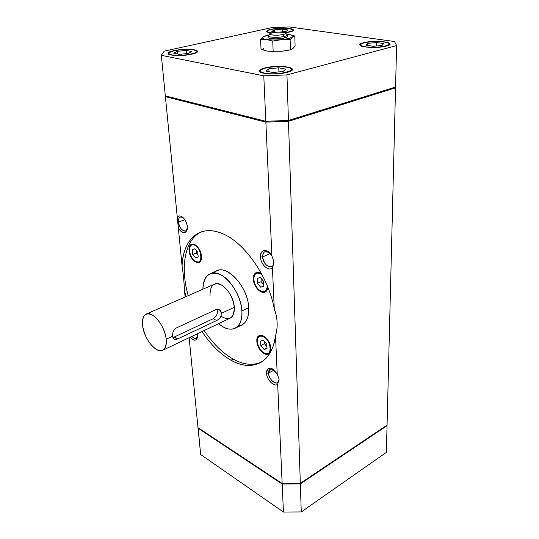 <?xml version="1.0" encoding="UTF-8"?>
<svg xmlns="http://www.w3.org/2000/svg" width="539" height="539" viewBox="0 0 539 539"><rect width="100%" height="100%" fill="white"/><g stroke="black" fill="none" stroke-linecap="round" stroke-linejoin="round"><path stroke-width="0.81" d="M269.756 33.829L268.126 35.635C266.428 37.339 278.326 37.946 284.403 36.436L283.13 34.469C278.144 35.695 268.382 35.21 269.756 33.829L272.161 32.845C278.003 31.882 282.396 31.922 285.326 32.953C285.926 33.472 285.198 33.977 283.13 34.469L284.403 36.436C278.919 37.791 268.051 37.481 268.038 35.985L268.105 37.514C268.119 39.017 278.973 39.334 284.457 37.973L284.403 36.436L284.457 37.973C277.39 39.738 264.258 38.559 268.941 36.625M288.325 50.275L281.83 51.272L290.44 49.79L290.123 39.488L292.475 37.083L294.82 36.005L295.102 46.152L294.82 36.005L288.648 34.456L294.82 36.005L292.475 37.083L290.123 39.488L288.426 38.579L281.425 39.643L290.123 39.488L290.44 49.79L281.83 51.272L289.47 50.019M266.448 35.567L263.147 36.82L268.611 35.096L263.147 36.82L265.336 35.85M231.029 360.234L233.192 359.115C222.466 353.011 212.797 343.478 204.193 330.528C212.797 343.478 222.466 353.011 233.192 359.115L231.029 360.234C241.829 366.17 251.524 367.025 260.108 362.801C268.375 358.314 273.509 349.339 275.503 335.878L277.221 373.999L272.094 368.683C268.462 367.335 266.603 368.817 266.509 373.129L268.523 373.096L274.108 370.05L268.523 373.096C268.604 369.491 270.16 368.231 273.192 369.33L270.113 369.181L268.523 373.096L266.509 373.129C266.596 379.719 274.405 387.514 277.679 384.192L282.153 483.49L300.324 483.321L288.473 121.322L265.868 122.137L271.892 255.884L268.152 251.598C263.349 249.166 260.788 250.958 260.485 256.955L262.655 256.901L270.308 253.586L262.655 256.901C262.917 251.848 265.073 250.345 269.123 252.393L265.006 251.639C263.362 252.454 262.581 254.206 262.655 256.901L260.485 256.955C260.613 264.588 268.948 272.148 272.424 267.654L273.819 263.544L273.9 261.745L271.892 255.884L273.9 261.745L272.424 267.654L274.29 309.009C277.666 318.044 278.063 327.005 275.503 335.878C278.063 327.005 277.666 318.044 274.29 309.009C268.388 276.157 243.884 241.58 221.684 233.326C213.7 230.193 206.599 229.823 200.367 232.221C189.108 237.295 183.011 248.526 182.067 265.902C183.206 273.071 184.021 281.297 184.5 290.582L186.029 296.598L184.5 290.582C184.021 281.297 183.206 273.071 182.067 265.902L178.342 228.098C182.067 233.569 184.985 234.236 187.08 230.099L187.316 226.683C186.689 222.25 184.924 218.935 182.007 216.739C179.992 215.533 178.422 215.741 177.291 217.372L178.011 222.156L184.87 219.75L178.416 222.142C178.335 217.689 179.851 216.132 182.964 217.473L180.349 217.028C178.86 217.709 178.22 219.413 178.416 222.142L178.011 222.156L178.342 228.098L165.399 96.656L165.763 95.989L165.399 96.656L177.291 217.372C179.696 212.912 186.865 219.494 187.316 226.683C186.514 234.229 183.523 234.701 178.342 228.098L182.067 265.902C182.883 239.882 199.289 224.042 221.684 233.326C243.884 241.58 268.388 276.157 274.29 309.009L272.424 267.654C268.948 272.148 260.613 264.588 260.485 256.955C259.778 249.058 267.822 248.142 271.892 255.884L265.868 122.137L165.399 96.656L265.868 122.137L288.473 121.322L300.324 483.321L387.063 425.13L395.545 87.83L387.063 425.13L300.324 483.321L282.153 483.49L277.679 384.192L279.067 379.085L277.221 373.999L279.067 379.085L277.679 384.192C274.405 387.514 266.596 379.719 266.509 373.129C267.863 366.331 271.434 366.614 277.221 373.999L275.503 335.878C272.134 363.225 251.7 372.227 231.029 360.234C220.303 354.096 210.634 344.542 202.024 331.559C210.634 344.542 220.303 354.096 231.029 360.234M188.226 295.635C179.952 267.162 184.749 239.195 201.539 231.804C184.749 239.195 179.952 267.162 188.226 295.635M235.105 328.271L241.836 324.99C246.747 322.342 249.038 316.588 248.708 307.735C248.108 287.678 228.078 264.79 217.028 270.773L210.149 273.718C221.111 267.762 241.176 290.838 241.87 310.983C242.24 319.876 239.99 325.637 235.105 328.271C230.22 330.36 224.736 328.81 218.666 323.636C230.49 334.625 243.311 328.514 241.87 310.983C241.061 297.097 231.251 280.206 221.037 274.924C209.786 270.531 203.742 275.288 202.907 289.187C202.954 281.21 205.372 276.049 210.149 273.718M197.449 335.393L197.207 333.857L197.449 335.393C197.085 341.072 194.673 341.672 190.206 337.192C193.609 340.965 195.987 341.187 197.328 337.852L197.449 335.393M173.881 50.861L173.868 50.679C169.879 51.589 167.973 52.559 168.141 53.59C168.35 55.84 183.321 56.204 191.951 54.122C177.216 57.612 158.405 53.833 173.868 50.679C187.97 47.365 207.07 50.821 191.951 54.122C195.792 53.213 197.624 52.263 197.442 51.279C197.159 49.009 182.519 48.658 173.868 50.679L173.881 50.861M197.079 51.71L197.011 52.216L197.079 51.71C197.611 51.306 196.499 50.72 193.737 49.959L193.636 49.959C205.433 51.859 182.371 57.121 171.759 54.843L171.759 54.843C167.326 53.678 168.188 52.323 174.34 50.767C181.4 49.413 187.835 49.143 193.636 49.959L193.737 49.959C187.666 49.137 181.07 49.433 173.929 50.848C169.118 52.411 167.333 53.449 168.572 53.954L168.592 54.116M264.703 68.237L264.696 67.988C261.051 68.952 259.313 70.003 259.495 71.155C259.603 74.16 278.09 74.982 287.402 72.32C279.391 74.092 271.548 74.402 263.867 73.257C257.891 71.707 258.168 69.955 264.696 67.988C279.081 64.026 302.965 68.345 287.402 72.32C290.865 71.364 292.509 70.34 292.333 69.248C292.111 66.203 274.048 65.428 264.696 67.988L264.703 68.237M291.902 69.72L291.727 70.494L291.902 69.72C291.195 68.972 292.953 68.763 287.139 67.227L287.031 67.227C301.685 69.612 278.009 75.945 264.521 73.082L264.265 73.331L264.521 73.082C258.794 71.626 259.05 69.969 265.296 68.103C272.667 66.492 279.916 66.203 287.031 67.227L287.22 67.267M270.794 29.524L270.787 29.355C267.896 30.009 266.495 30.71 266.596 31.457C266.839 32.165 268.462 32.684 271.454 33.02C265.262 32.097 265.04 30.878 270.787 29.355C282.53 26.579 302.109 29.281 289.409 32.044L284.996 32.778L289.409 32.044C292.185 31.397 293.519 30.71 293.425 29.995C293.378 27.94 278.447 27.55 270.787 29.355L270.794 29.524M293.068 30.386L293.021 30.723L293.068 30.386C292.428 29.847 294.254 29.766 289.14 28.661L289.072 28.661C294.907 29.921 293.452 31.255 284.7 32.663C293.452 31.255 294.907 29.921 289.072 28.661L289.14 28.661C283.73 28.062 278.07 28.257 272.148 29.241C267.708 30.427 265.983 31.282 266.973 31.808L266.973 31.922M270.767 32.744L270.767 32.744C266.044 31.828 266.219 30.723 271.279 29.429C277.295 28.284 283.224 28.035 289.072 28.661C283.224 28.035 277.295 28.284 271.279 29.429C266.219 30.723 266.044 31.828 270.767 32.744L271.946 32.892L270.767 32.744M363.562 42.985L363.562 42.749C361.029 43.416 359.803 44.137 359.884 44.926C359.661 47.553 378.412 48.389 386.47 46.058C388.875 45.404 390.034 44.703 389.953 43.949C390.041 41.294 371.661 40.499 363.562 42.749L363.562 42.985M384.139 42.029L384.085 42.008C388.417 42.904 390.229 43.693 389.535 44.373L389.529 44.771M365.57 46.805L365.57 46.805C359.628 45.687 359.163 44.36 364.169 42.837C370.347 41.51 376.963 41.233 384.017 42.008C398.604 43.827 379.274 48.995 365.57 46.805C379.274 48.995 398.604 43.827 384.017 42.008L384.017 42.008C376.963 41.233 370.347 41.51 364.169 42.837C359.163 44.36 359.628 45.687 365.57 46.805M264.332 353.2L264.225 353.005C260.31 350.485 258.026 346.671 257.373 341.564C257.467 336.814 259.461 335.177 263.362 336.653L263.625 336.181L259.609 335.885L263.625 336.181L264.238 336.518L263.625 336.181L263.362 336.653C271.757 340.533 272.559 357.829 264.225 353.005L268.685 353.51L270.847 349.353L268.685 353.51L264.514 353.186M260.91 335.319L259.609 335.885C254.698 337.987 258.235 350.296 264.312 353.193L268.685 353.51L269.904 352.776L268.988 353.328M256.86 341.302L257.258 341.099L256.86 341.302C257.022 348.255 264.561 356.481 268.59 353.988C270.174 353.079 270.922 351.246 270.841 348.497C270.74 341.51 263.14 333.237 259.165 335.682C257.521 336.612 256.753 338.485 256.86 341.302C255.809 329.787 270.578 337.158 270.841 348.497C271.656 360.018 257.116 352.297 256.86 341.302M258.558 336.7L259.63 335.487L258.558 336.7M192.308 244.335L191.978 244.443C186.865 246.074 190.247 259.522 196.081 261.846L195.96 261.637C192.49 259.589 190.348 256.005 189.553 250.878C189.418 246.02 191.055 244.079 194.471 245.063L194.727 244.612L191.978 244.443L194.727 244.612L195.859 245.252L194.727 244.612L194.471 245.063C201.856 247.9 203.344 265.431 195.96 261.637L199.154 262.042L201.37 258.774L199.154 262.042L196.277 261.846M196.081 261.846L199.154 262.042L200.286 261.516L199.464 261.893M189.101 250.675L189.452 250.534L189.101 250.675C190.846 258.74 194.148 262.682 199.012 262.5C200.831 261.61 201.64 259.495 201.431 256.146C199.713 248.055 196.425 244.079 191.561 244.214C189.681 245.117 188.866 247.266 189.101 250.675C187.673 239.067 200.683 244.612 201.431 256.146C202.664 267.795 189.829 261.873 189.101 250.675M191.028 245.029L192.039 244.073L191.028 245.029M260.31 272.99L256.618 272.835L260.31 272.99L260.041 273.482L262.055 274.742L260.041 273.482L260.31 272.99L261.442 273.596M261.105 291.356L260.97 291.127C264.831 292.441 266.926 290.676 267.27 285.832C266.926 290.676 264.831 292.441 260.97 291.127L265.148 291.525C266.61 290.797 267.485 289.308 267.768 287.065C267.485 289.308 266.61 290.797 265.148 291.525L261.274 291.343M256.948 272.707L256.618 272.835C250.979 274.93 254.496 288.702 261.085 291.35L265.148 291.525L266.549 290.75L265.464 291.356M253.337 279.168L253.748 278.986L253.337 279.168C253.525 286.364 260.741 294.361 265.026 292.017C266.616 291.222 267.539 289.578 267.782 287.085C267.229 297.831 253.559 290.123 253.337 279.168C253.606 272.828 256.301 270.955 261.422 273.556C259.475 272.269 257.723 271.952 256.166 272.599C254.159 273.63 253.215 275.82 253.337 279.168M255.338 273.751L256.652 272.424L255.338 273.751M263.558 340.325L260.58 341.012L260.822 345.533L264.42 343.673L264.292 341.207L264.42 343.673L260.822 345.533L264.029 349.387L266.98 347.85L264.029 349.387L267.027 348.746L266.798 344.199L263.558 340.325L266.798 344.199L267.027 348.746L264.029 349.387L260.822 345.533L260.58 341.012L263.558 340.325M266.92 346.671L264.42 343.673L266.92 346.671M260.249 277.444L257.17 278.488L257.44 283.366L261.186 281.654L261.011 278.326L261.186 281.654L257.44 283.366L260.761 287.226L263.834 285.811L260.761 287.226L263.854 286.229L263.611 281.324L260.249 277.444L263.611 281.324L263.854 286.229L260.761 287.226L257.44 283.366L257.17 278.488L260.249 277.444M263.78 284.653L261.186 281.654L263.78 284.653M194.808 248.782L192.282 249.887L194.862 248.85L192.282 249.887L192.699 254.469L196.371 252.98L196.142 250.372L196.371 252.98L192.699 254.469L195.63 257.972L198.177 256.908L197.766 252.306L194.808 248.782L197.766 252.306L198.177 256.908L195.63 257.972L192.699 254.469L192.282 249.887L194.808 248.782M197.995 254.913L196.371 252.98L197.995 254.913M265.478 291.767L263.611 291.895L265.478 291.767M260.97 291.127C256.921 288.783 254.549 284.875 253.862 279.404C253.95 274.243 256.005 272.269 260.041 273.482C256.005 272.269 253.95 274.243 253.862 279.404C254.549 284.875 256.921 288.783 260.97 291.127M199.457 262.271L198.062 262.277L199.457 262.271M189.553 250.878C190.348 256.005 192.49 259.589 195.96 261.637C203.344 265.431 201.856 247.9 194.471 245.063C191.055 244.079 189.418 246.02 189.553 250.878M269.022 353.719L267.411 353.894L269.022 353.719M257.373 341.564C258.026 346.671 260.31 350.485 264.225 353.005C272.559 357.829 271.757 340.533 263.362 336.653C259.461 335.177 257.467 336.814 257.373 341.564M285.852 69.133L278.757 67.799L278.912 71.903L278.757 67.799L268.873 68.783L268.995 71.727L268.873 68.783L265.902 71.128L272.983 72.495L283.042 71.485L285.852 69.133L283.042 71.485L272.983 72.495L265.902 71.128L268.873 68.783L278.757 67.799L285.852 69.133M383.714 43.531L376.566 42.514L376.512 45.963L376.566 42.514L367.787 43.363L367.766 45.498L367.787 43.363L366.021 45.242L373.17 46.287L382.084 45.424L383.714 43.531L382.084 45.424L373.17 46.287L366.021 45.242L367.787 43.363L376.566 42.514L383.714 43.531M288.116 29.941L282.301 29.113L282.396 31.848L282.301 29.113L274.223 29.854L274.297 31.794L274.223 29.854L271.851 31.437L277.134 32.212L271.851 31.437L274.223 29.854L282.301 29.113L288.116 29.941L285.845 31.531L288.116 29.941M279.242 32.138L285.845 31.531L279.242 32.138M191.857 51.522L186.198 50.464L186.474 53.657L186.198 50.464L177.196 51.313L177.439 53.961L177.196 51.313L173.713 53.24L179.339 54.331L188.488 53.462L191.857 51.522L188.488 53.462L179.339 54.331L173.713 53.24L177.196 51.313L186.198 50.464L191.857 51.522M360.288 45.108L360.402 45.593L360.288 45.108M286.95 74.908L396.61 45.579L394.508 41.516L289.409 26.95L271.292 27.732L164.206 51.138L161.329 55.335L263.78 75.824L286.95 74.908L288.439 120.453L265.828 121.268L165.325 95.881L265.828 121.268L288.439 120.453L395.565 87.035L288.439 120.453L286.95 74.908L263.78 75.824L265.828 121.268L263.78 75.824L161.329 55.335L165.325 95.881L161.329 55.335L164.206 51.138L271.292 27.732L289.409 26.95L394.508 41.516L396.61 45.579L286.95 74.908M386.47 46.058C374.241 49.48 350.229 45.855 363.562 42.749C375.292 39.495 399.291 42.81 386.47 46.058M281.83 51.272L268.193 51.232L281.83 51.272M267.081 51.07C263.288 50.356 262.149 49.406 263.652 48.227C262.149 49.406 263.288 50.356 267.081 51.07L273.152 51.454L272.741 41.126L273.152 51.454L267.081 51.07L261.038 49.399L260.573 39.206L263.147 36.82L260.573 39.206L261.038 49.399L267.081 51.07M259.939 71.236L260.182 71.983L259.939 71.236M265.296 68.103C259.05 69.969 258.794 71.626 264.521 73.082C278.009 75.945 301.685 69.612 287.031 67.227C279.916 66.203 272.667 66.492 265.296 68.103M395.255 87.136L395.545 87.83L288.473 121.322L395.545 87.83L395.255 87.136M273.9 262.56L273.839 263.187C272.977 271.07 262.769 265.215 262.655 256.901C264.002 263.834 266.987 267.108 271.595 266.731C272.956 266.071 273.724 264.676 273.9 262.56M187.309 228.913C185.901 234.283 178.854 228.846 178.416 222.142C179.682 228.112 182.088 231.049 185.638 230.962L187.309 228.913M197.995 427.67L189.135 337.704L197.995 427.67L282.153 483.49L197.995 427.67M185.126 296.989L184.5 290.582L185.126 296.989M279.074 379.557L279.047 379.948C278.508 387.009 268.611 380.46 268.523 373.096C268.604 378.311 274.519 384.678 277.511 382.703L279.074 379.557M197.483 336.767C196.385 339.22 194.518 339.092 191.877 336.397C193.508 338.209 194.977 338.863 196.277 338.357L197.483 336.767M261.193 362.188C252.818 365.772 243.487 364.748 233.192 359.115C243.487 364.748 252.818 365.772 261.193 362.188M213.889 272.956C223.422 261.011 248.075 284.909 248.708 307.735C248.937 318.96 245.413 325.03 238.13 325.94M386.375 452.383L301.261 511.922L283.44 512.05L200.643 454.505L198.049 428.195L282.18 484.049L300.338 483.881L387.049 425.662L386.975 425.19L387.049 425.662L300.338 483.881L282.18 484.049L198.049 428.195L198.13 427.757L200.643 454.505L283.44 512.05L282.18 484.049L283.44 512.05L301.261 511.922L300.338 483.881L301.261 511.922L386.375 452.383L387.049 425.662L386.375 452.383M290.44 49.79L292.812 48.598L295.102 46.152L292.812 48.598L290.44 49.79M290.123 39.488L281.425 39.643L272.741 41.126L266.583 39.502L260.573 39.206L266.583 39.502C262.776 38.842 261.631 37.952 263.147 36.82C261.631 37.952 262.776 38.842 266.583 39.502L272.741 41.126L281.425 39.643C275.672 40.142 270.726 40.095 266.583 39.502C270.726 40.095 275.672 40.142 281.425 39.643L288.426 38.579L290.123 39.488M268.557 35.156L265.734 35.763M292.475 37.083L288.426 38.579L292.475 37.083C293.795 35.951 292.515 35.075 288.648 34.456C292.515 35.075 293.795 35.951 292.475 37.083M288.648 34.456L286.687 34.226L288.648 34.456M174.34 50.767C168.188 52.323 167.326 53.678 171.759 54.843C182.371 57.121 205.433 51.859 193.636 49.959C187.835 49.143 181.4 49.413 174.34 50.767M286.472 35.783C288.136 36.484 287.462 37.211 284.457 37.973C286.485 37.487 287.455 36.975 287.375 36.436L287.327 35.055M287.327 34.907C287.408 35.446 286.438 35.951 284.403 36.436C286.916 35.823 287.799 35.203 287.058 34.577L285.326 32.953M272.161 32.845C264.474 34.449 275.955 36.194 283.13 34.469C290.696 32.832 279.175 31.168 272.161 32.845M395.565 87.035L396.61 45.579L395.565 87.035M248.708 307.735L241.87 310.983L248.708 307.735M172.621 336.174L166.194 339.179C166.733 345.041 165.574 348.74 162.711 350.289C156.249 353.948 143.886 338.593 142.586 325.63C144.573 336.235 149.128 344.145 156.243 349.36C163.236 352.567 166.551 349.171 166.194 339.179C165.197 329.855 158.479 318.3 152.119 314.877C145.146 312.121 141.973 315.706 142.586 325.63C141.925 319.546 143.111 315.699 146.157 314.096C152.476 310.531 165.075 326.102 166.194 339.179L172.621 336.174L173.989 339.071L177.648 338.95C174.764 340.203 173.086 339.274 172.621 336.174C172.352 332.529 173.639 329.76 176.475 327.874C173.639 329.76 172.352 332.529 172.621 336.174M162.711 350.289L230.038 318.219C233.144 316.561 234.566 312.916 234.303 307.291L221.563 313.253C221.327 316.548 219.683 318.967 216.638 320.523L177.648 338.95L216.638 320.523C219.683 318.967 221.327 316.548 221.563 313.253L219.501 309.864L215.768 309.696L176.475 327.874L215.768 309.696C218.888 308.813 220.822 309.999 221.563 313.253L234.303 307.291C233.805 294.725 221.327 280.368 214.441 284.127L146.157 314.096M174.238 337.03L213.181 318.738C216.806 316.305 218.059 313.179 216.947 309.352C218.059 313.179 216.806 316.305 213.181 318.738L216.638 320.523L213.181 318.738L174.238 337.03L177.648 338.95L174.238 337.03L172.891 337.454M210.042 295.453C209.927 285.892 213.484 282.261 220.714 284.572C228.24 289.153 232.767 296.733 234.303 307.291C233.899 318.266 229.452 321.244 220.956 316.225M273.138 369.296L272.094 368.683M182.842 217.372L182.007 216.739M269.123 252.393L268.152 251.598M384.078 42.008C376.862 40.742 363.266 42.372 361.75 43.639C360.497 44.366 360.012 44.926 360.288 45.323L360.288 45.505M287.119 67.227C280.442 66.243 273.455 66.465 266.165 67.88C260.788 69.592 258.72 70.825 259.96 71.572L259.973 71.822M292.347 69.592L292.333 69.248M273.819 263.544L273.839 263.187M187.08 230.099L187.289 229.075M279.034 380.285L279.047 379.948M197.328 337.852L197.456 337.057M219.501 309.864L219.029 309.629"/></g></svg>
